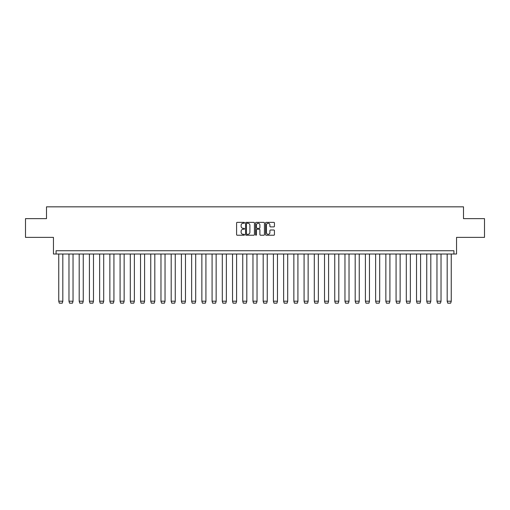 <?xml version="1.0" encoding="UTF-8"?>
<svg xmlns="http://www.w3.org/2000/svg" width="510" height="510" viewBox="0 0 510 510"><rect width="100%" height="100%" fill="white"/><g stroke="black" fill="none" stroke-linecap="round" stroke-linejoin="round"><path stroke-width="0.76" d="M244.519 222.806A0.453 0.453 0 0 0 244.067 222.36L237.233 222.36A0.644 0.644 0 0 0 236.589 223.004L236.589 234.581A0.644 0.644 0 0 0 237.233 235.225L244.067 235.225A0.453 0.453 0 0 0 244.519 234.772A0.453 0.453 0 0 0 244.067 234.319L243.181 234.319A2.059 2.059 0 0 1 241.122 232.26L241.122 231.298A2.059 2.059 0 0 1 243.181 229.239L244.067 229.239A0.453 0.453 0 0 0 244.519 228.792A0.453 0.453 0 0 0 244.067 228.34L243.181 228.34A2.059 2.059 0 0 1 241.122 226.281L241.122 225.318A2.059 2.059 0 0 1 243.181 223.259L244.067 223.259A0.453 0.453 0 0 0 244.519 222.806M25.5 218.637L25.5 237.373L53.448 237.373L53.448 254.018L456.552 254.018L456.552 237.373L484.5 237.373L484.5 218.637L463.501 218.637L463.501 206.837L46.499 206.837L46.499 218.637L25.5 218.637M273.793 226.893A0.644 0.644 0 0 0 274.437 226.249L274.437 223.004A0.644 0.644 0 0 0 273.793 222.36L266.207 222.36A0.644 0.644 0 0 0 265.563 223.004L265.563 234.581A0.644 0.644 0 0 0 266.207 235.225L273.793 235.225A0.644 0.644 0 0 0 274.437 234.581L274.437 230.654A0.644 0.644 0 0 0 273.793 230.01L270.549 230.01A0.644 0.644 0 0 0 269.905 230.654L269.905 232.598A1.721 1.721 0 0 1 268.183 234.319A1.721 1.721 0 0 1 266.462 232.598L266.462 224.98A1.721 1.721 0 0 1 268.183 223.259A1.721 1.721 0 0 1 269.905 224.98L269.905 226.249A0.644 0.644 0 0 0 270.549 226.893L273.793 226.893M453.932 254.018L453.932 250.741L56.068 250.741L56.068 254.018M254.439 223.004A0.644 0.644 0 0 0 253.795 222.36L246.202 222.36A0.644 0.644 0 0 0 245.559 223.004L245.559 234.581A0.644 0.644 0 0 0 246.202 235.225L253.795 235.225A0.644 0.644 0 0 0 254.439 234.581L254.439 223.004M256.205 222.36L263.798 222.36A0.644 0.644 0 0 1 264.441 223.004L264.441 234.581A0.644 0.644 0 0 1 263.798 235.225L260.546 235.225A0.644 0.644 0 0 1 259.902 234.581L259.902 229.882A0.644 0.644 0 0 0 259.258 229.239L257.104 229.239A0.644 0.644 0 0 0 256.466 229.882L256.466 234.772A0.453 0.453 0 0 1 256.014 235.225A0.453 0.453 0 0 1 255.561 234.772L255.561 223.004A0.644 0.644 0 0 1 256.205 222.36M246.91 223.259A0.453 0.453 0 0 0 246.464 223.712L246.464 233.873A0.453 0.453 0 0 0 246.91 234.319L247.847 234.319A2.059 2.059 0 0 0 249.9 232.26L249.9 225.318A2.059 2.059 0 0 0 247.847 223.259L246.91 223.259M259.902 225.012A1.721 1.721 0 0 0 258.181 223.291A1.721 1.721 0 0 0 256.466 225.012L256.466 227.696A0.644 0.644 0 0 0 257.104 228.34L259.258 228.34A0.644 0.644 0 0 0 259.902 227.696L259.902 225.012M58.752 301.193L59.313 303.163L62.258 303.163L62.819 301.219L58.752 301.193L58.752 254.018M62.819 301.193L62.819 254.018M68.977 301.193L69.532 303.163L72.484 303.163L73.038 301.219L68.977 301.193L68.977 254.018M73.038 301.193L73.038 254.018M79.197 301.193L79.751 303.163L82.703 303.163L83.257 301.219L79.197 301.193L79.197 254.018M83.257 301.193L83.257 254.018M89.422 301.193L89.977 303.163L92.922 303.163L93.483 301.219L89.422 301.193L89.422 254.018M93.483 301.193L93.483 254.018M99.641 301.193L100.196 303.163L103.147 303.163L103.702 301.219L99.641 301.193L99.641 254.018M103.702 301.193L103.702 254.018M109.86 301.193L110.421 303.163L113.367 303.163L113.928 301.219L109.86 301.193L109.86 254.018M113.928 301.193L113.928 254.018M120.086 301.193L120.641 303.163L123.592 303.163L124.147 301.219L120.086 301.193L120.086 254.018M124.147 301.193L124.147 254.018M130.305 301.193L130.866 303.163L133.811 303.163L134.372 301.219L130.305 301.193L130.305 254.018M134.372 301.193L134.372 254.018M140.53 301.193L141.085 303.163L144.037 303.163L144.591 301.219L140.53 301.193L140.53 254.018M144.591 301.193L144.591 254.018M150.75 301.193L151.304 303.163L154.256 303.163L154.81 301.219L150.75 301.193L150.75 254.018M154.81 301.193L154.81 254.018M160.975 301.193L161.53 303.163L164.475 303.163L165.036 301.219L160.975 301.193L160.975 254.018M165.036 301.193L165.036 254.018M171.194 301.193L171.749 303.163L174.701 303.163L175.255 301.219L171.194 301.193L171.194 254.018M175.255 301.193L175.255 254.018M181.413 301.193L181.974 303.163L184.92 303.163L185.481 301.219L181.413 301.193L181.413 254.018M185.481 301.193L185.481 254.018M191.639 301.193L192.194 303.163L195.145 303.163L195.7 301.219L191.639 301.193L191.639 254.018M195.7 301.193L195.7 254.018M201.858 301.193L202.419 303.163L205.364 303.163L205.925 301.219L201.858 301.193L201.858 254.018M205.919 301.193L205.919 254.018M212.083 301.193L212.638 303.163L215.59 303.163L216.144 301.219L212.083 301.193L212.083 254.018M216.144 301.193L216.144 254.018M222.303 301.193L222.857 303.163L225.809 303.163L226.363 301.219L222.303 301.193L222.303 254.018M226.363 301.193L226.363 254.018M232.528 301.193L233.083 303.163L236.028 303.163L236.589 301.219L232.528 301.193L232.528 254.018M236.589 301.193L236.589 254.018M242.747 301.193L243.302 303.163L246.253 303.163L246.808 301.219L242.747 301.193L242.747 254.018M246.808 301.193L246.808 254.018M252.966 301.193L253.527 303.163L256.473 303.163L257.034 301.219L252.966 301.193L252.966 254.018M257.034 301.193L257.034 254.018M263.192 301.193L263.747 303.163L266.698 303.163L267.253 301.219L263.192 301.193L263.192 254.018M267.253 301.193L267.253 254.018M273.411 301.193L273.972 303.163L276.917 303.163L277.472 301.219L273.411 301.193L273.411 254.018M277.472 301.193L277.472 254.018M283.637 301.193L284.191 303.163L287.143 303.163L287.697 301.219L283.637 301.193L283.637 254.018M287.697 301.193L287.697 254.018M293.856 301.193L294.41 303.163L297.362 303.163L297.916 301.219L293.856 301.193L293.856 254.018M297.916 301.193L297.916 254.018M304.081 301.193L304.636 303.163L307.581 303.163L308.142 301.219L304.081 301.193L304.081 254.018M308.142 301.193L308.142 254.018M314.3 301.193L314.855 303.163L317.806 303.163L318.361 301.219L314.3 301.193L314.3 254.018M318.361 301.193L318.361 254.018M324.519 301.193L325.08 303.163L328.026 303.163L328.587 301.219L324.519 301.193L324.519 254.018M328.587 301.193L328.587 254.018M334.745 301.193L335.3 303.163L338.251 303.163L338.806 301.219L334.745 301.193L334.745 254.018M338.806 301.193L338.806 254.018M344.964 301.193L345.525 303.163L348.47 303.163L349.025 301.219L344.964 301.193L344.964 254.018M349.025 301.193L349.025 254.018M355.189 301.193L355.744 303.163L358.696 303.163L359.25 301.219L355.189 301.193L355.189 254.018M359.25 301.193L359.25 254.018M365.409 301.193L365.963 303.163L368.915 303.163L369.469 301.219L365.409 301.193L365.409 254.018M369.469 301.193L369.469 254.018M375.628 301.193L376.189 303.163L379.134 303.163L379.695 301.219L375.628 301.193L375.628 254.018M379.695 301.193L379.695 254.018M385.853 301.193L386.408 303.163L389.359 303.163L389.914 301.219L385.853 301.193L385.853 254.018M389.914 301.193L389.914 254.018M396.072 301.193L396.633 303.163L399.579 303.163L400.14 301.219L396.072 301.193L396.072 254.018M400.14 301.193L400.14 254.018M406.298 301.193L406.853 303.163L409.804 303.163L410.359 301.219L406.298 301.193L406.298 254.018M410.359 301.193L410.359 254.018M416.517 301.193L417.078 303.163L420.023 303.163L420.578 301.219L416.517 301.193L416.517 254.018M420.578 301.193L420.578 254.018M426.742 301.193L427.297 303.163L430.249 303.163L430.803 301.219L426.742 301.193L426.742 254.018M430.803 301.193L430.803 254.018M436.962 301.193L437.516 303.163L440.468 303.163L441.022 301.219L436.962 301.193L436.962 254.018M441.022 301.193L441.022 254.018M447.181 301.193L447.742 303.163L450.687 303.163L451.248 301.219L447.181 301.193L447.181 254.018M451.248 301.193L451.248 254.018"/></g></svg>
